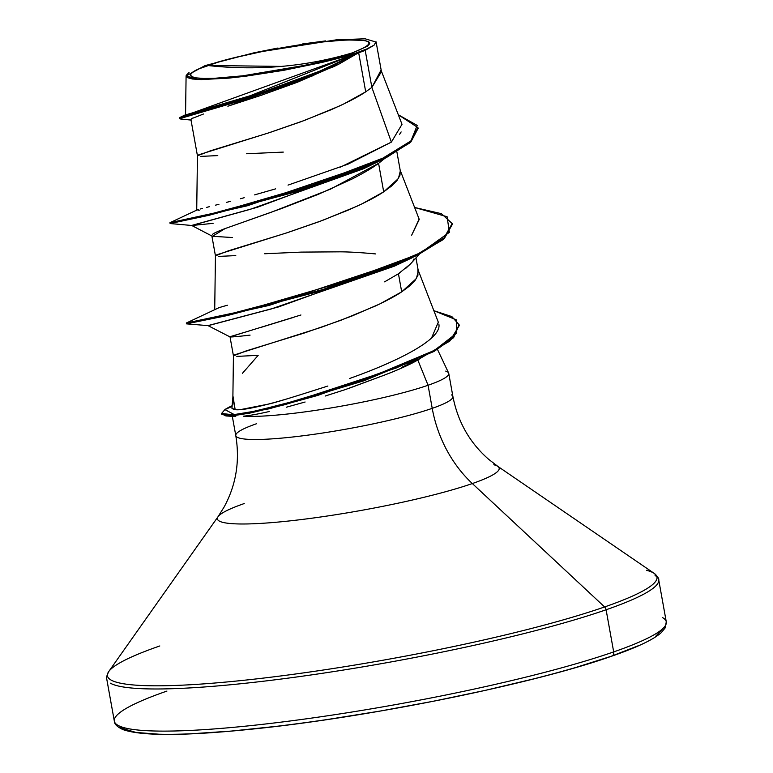 <?xml version="1.0" encoding="UTF-8"?>
<svg xmlns="http://www.w3.org/2000/svg" width="773" height="773" viewBox="0 0 773 773"><rect width="100%" height="100%" fill="white"/><g stroke="black" fill="none" stroke-linecap="round" stroke-linejoin="round"><path stroke-width="1.16" d="M352.701 52.757C329.54 59.714 305.789 64.265 281.43 66.401L207.551 65.492C231.214 56.458 300.311 43.046 332.815 40.834C373.079 38.061 379.707 42.042 352.701 52.757L367.339 46.245L369.745 43.665L368.702 41.684L364.257 40.38L345.956 39.935L317.645 42.418L266.067 50.689L233.233 58.004L219.223 61.801L198.661 68.932L192.912 72.005L190.506 74.585L191.549 76.566L195.994 77.87L203.676 78.46L214.285 78.315L242.606 75.831L276.637 70.807L311.2 63.995L327.018 60.246L352.701 52.757A91.108 10.89 169.8 0 1 342.053 56.149A91.108 10.89 169.8 0 1 219.667 78.015A91.108 10.89 169.8 0 1 207.551 65.492A560.802 443.422 -109.1 0 0 281.43 66.401A560.802 443.422 -109.1 0 0 352.701 52.757M232.151 405.748A109.38 13.083 -10.2 0 0 224.904 409.593L232.093 406.414L224.904 409.593L234.509 414.705L254.926 411.207L298.078 400.172L396.153 368.035L434.909 350.024L456.447 333.347L456.312 319.809L433.866 310.698L451.857 316.582L459.104 324.776L453.5 336.777L433.827 350.633L364.267 379.794L284.406 403.912L250.027 412.212L233.533 414.811L221.59 413.478L224.904 409.593A109.38 13.083 169.8 0 1 232.151 405.748M256.472 423.759A110.307 13.189 -10.2 0 0 237.195 437.228A110.307 13.189 -10.2 0 0 319.346 433.527A110.307 13.189 -10.2 0 0 432.223 408.347A112.162 88.682 -109.1 0 0 472.342 483.55A143.16 17.122 169.8 0 0 493.802 464.757A143.16 17.122 169.8 0 1 472.342 483.55L604.602 606.95A279.169 33.384 -10.2 0 0 646.46 570.29A279.169 33.384 169.8 0 1 604.602 606.95A4.203 3.324 70.9 0 1 606.1 609.771A280.406 33.529 -10.2 0 0 655.089 575.537A280.406 33.529 169.8 0 1 606.1 609.771L613.685 651.91A280.406 33.529 -10.2 0 0 662.674 617.675A280.406 33.529 169.8 0 1 613.685 651.91A4.203 3.324 70.9 0 1 611.752 656.161A4.203 3.324 70.9 0 1 611.076 656.316L638.005 645.861M448.755 373.417L452.91 396.52C457.858 421.923 469.8 442.881 488.729 459.384L497.802 466.361L654.248 573.421C657.823 576.909 659.311 579.006 658.693 579.702L666.278 621.84L665.157 627.918L661.244 632.662C653.378 639.638 636.875 647.474 611.714 656.171A4.203 3.324 -109.1 0 0 613.685 651.91A280.406 33.529 169.8 0 1 326.747 715.904A280.406 33.529 169.8 0 1 117.94 725.316A280.406 33.529 169.8 0 1 166.929 691.081A280.406 33.529 -10.2 0 0 117.94 725.316A280.406 33.529 -10.2 0 0 326.747 715.904A280.406 33.529 -10.2 0 0 613.685 651.91L606.1 609.771A280.406 33.529 169.8 0 1 319.172 673.776A280.406 33.529 169.8 0 1 110.365 683.177A280.406 33.529 -10.2 0 0 319.172 673.776A280.406 33.529 -10.2 0 0 606.1 609.771A4.203 3.324 -109.1 0 0 604.602 606.95A279.169 33.384 169.8 0 1 302.745 673.003A279.169 33.384 169.8 0 1 107.611 676.53A279.169 33.384 169.8 0 1 159.808 645.957A279.169 33.384 -10.2 0 0 107.611 676.53A279.169 33.384 -10.2 0 0 302.745 673.003A279.169 33.384 -10.2 0 0 604.602 606.95L472.342 483.55A143.16 17.122 169.8 0 1 317.539 517.427A143.16 17.122 169.8 0 1 217.484 519.234A143.16 17.122 169.8 0 1 244.239 503.552M446.523 371.388A110.307 13.189 169.8 0 1 428.068 385.254L417.807 359.986L428.068 385.254A110.307 13.189 -10.2 0 0 445.741 371.098M242.461 373.301L258.201 355.319L236.818 356.401M232.876 397.235L231.929 408.25L235.166 409.671L232.973 396.153M428.068 385.254L432.223 408.347A110.307 13.189 -10.2 0 0 451.49 394.887A110.307 13.189 -10.2 0 1 432.223 408.347L428.068 385.254A110.307 13.189 169.8 0 1 243.427 416.193A110.307 13.189 -10.2 0 0 428.068 385.254M340.304 167.19L391.37 142.116L371.871 87.407L365.204 50.342A98.49 11.779 169.8 0 1 358.682 52.767L365.706 91.832L371.871 87.407L391.37 142.116L402.008 124.318L381.031 70.159L371.871 87.407L381.447 71.647L376.132 42.08L374.132 45.114L365.204 50.342L371.871 87.407L365.706 91.832L358.682 52.767A98.49 11.779 169.8 0 1 358.334 52.883A98.49 11.779 -10.2 0 0 358.682 52.767A98.49 11.779 -10.2 0 0 365.204 50.342L374.132 45.114L366.904 48.931L355.251 53.269L321.21 62.603L229.552 78.054L197.579 79.474L186.09 75.928L205.077 65.599L253.824 52.844L336.429 39.819L365.098 38.785L376.132 42.08M384.654 158.504L378.577 163.335L383.698 191.839L398.404 178.544L400.317 170.939L399.931 175.355L397.003 180.524L391.534 186.042L383.698 191.839L378.577 163.335C372.518 167.847 363.725 173.055 352.188 178.969L318.08 194.429L281.633 208.507L248.606 220.208M283.295 152.097L246.674 153.75M414.028 258.887L413.14 260.482M410.569 263.844L405.352 268.743M400.317 272.502L398.443 273.768L401.699 291.846L416.396 278.551L418.309 270.946L415.961 257.911M375.697 253.94C361.068 252.568 349.241 251.863 340.207 251.834L301.286 252.104L264.675 253.757M338.149 64.488L297.373 82.247L260.878 95.417L227.861 106.21M203.492 114.008L191.665 118.636L190.921 119.535L197.453 155.817L210.217 150.87L268.018 133.101L304.697 120.337L339.067 106.172C350.729 100.722 359.609 95.949 365.706 91.832L343.908 103.891L330.564 109.969L300.852 121.767L269.912 132.483L198.825 154.764L197.444 155.769L196.719 210.188L198.236 209.57M217.783 155.595L200.835 156.388M225.6 228.393L224.276 228.885C217.493 231.494 213.57 233.32 212.517 234.383M235.775 255.602L218.827 256.394M211.802 235.591L215.445 255.824L228.209 250.877L286.02 233.108L322.689 220.344L357.058 206.178C368.721 200.729 377.601 195.956 383.698 191.839L361.899 203.898L348.555 209.976L318.843 221.774L287.914 232.489L216.827 254.771L215.445 255.776L214.72 309.693M236.451 334.883L230.025 336.883L233.436 355.831L246.21 350.884L304.011 333.115L340.69 320.351L375.05 306.185C386.713 300.736 395.592 295.962 401.699 291.846L398.443 273.768L384.596 281.836M300.929 314.988L237.707 334.467M186.09 75.928L185.559 114.916L250.152 95.746L354.652 54.265L321.21 62.603L283.585 70.343L245.601 76.227L228.383 78.16L201.251 79.58L192.429 79.01L187.337 77.609L186.177 75.416L189.027 72.546M338.874 64.13L358.199 52.979L311.79 76.198L250.829 97.591L179.481 118.742L232.209 103.244L338.874 64.13L333.743 66.671M333.53 66.768L229.426 105.708M192.525 118.143L191.047 119.158M417.932 127.593L398.308 114.771L417.188 125.4L410.994 140.879L380.48 159.634L331.627 179.355L221.165 211.531L169.954 222.701L208.671 214.508L299.18 190.061L385.795 157.025L410.724 141.121L417.932 127.593L418.077 128.424L410.878 141.952L385.94 157.856L299.325 190.892L208.826 215.338L170.099 223.542L247.399 205.753L380.335 160.61L363.629 168.707L250.336 209.309L191.897 225.494L213.097 223.349M380.335 160.61L409.767 142.928L417.99 128.009M179.481 118.742L179.336 117.902L198.274 112.008L247.263 97.823L306.688 77.339L358.199 52.979L179.877 117.477L186.158 114.462M399.641 134.26L401.139 131.941M268.26 90.035L294.04 81.213M305.973 76.788L325.578 68.836M336.864 63.724L354.652 54.265L321.21 62.603A97.958 11.711 169.8 0 0 374.132 45.114L376.026 41.752M419.121 219.097L411.651 235.224L419.246 219.416L400.124 170.128M438.378 322.351L417.893 269.458L417.932 275.362L414.995 280.531L409.526 286.049L401.699 291.846L379.901 303.905L352.063 315.973L321.307 327.308L234.818 354.778L233.436 355.783L232.866 398.288M232.953 398.636L235.166 409.671C241.292 410.386 255.312 407.738 277.207 401.728L284.648 399.554M349.589 378.499C400.646 360.363 442.204 338.506 438.842 324.109M218.875 307.741L186.322 323.017L244.993 310.562L369.214 274.289L421.159 252.462L449.364 232.335L447.113 216.74L414.618 207.473L441.431 213.686L452.157 223.552L444.06 237.891L416.637 254.732L323.211 289.411L227.136 314.727L186.312 323.027L186.457 323.858L227.291 315.568L323.356 290.252L416.792 255.563L444.214 238.722L452.311 224.383L452.157 223.552M221.629 306.852L227.359 305.238M199.492 210.159L198.255 210.246M200.4 208.971L202.497 208.43M206.41 207.435L209.638 206.623M215.387 205.193L218.952 204.285M226.441 202.381L230.721 201.28M240.413 198.738L244.21 197.714M254.588 194.883L275.632 188.854M288.02 185.114L348.005 164.147L391.37 142.116M237.195 437.228A110.307 13.189 -10.2 0 0 319.346 433.527A110.307 13.189 -10.2 0 0 432.223 408.347A112.162 88.682 70.9 0 0 472.342 483.55A143.16 17.122 169.8 0 1 317.539 517.427A143.16 17.122 169.8 0 1 217.484 519.234M348.179 388.626L383.872 375.32C397.737 370.083 409.052 364.972 417.807 359.986C410.627 364.257 399.312 369.368 383.872 375.32L345.415 389.553L325.143 396.056M305.103 402.008L286.3 407.226M269.323 411.507C258.346 413.999 249.708 415.565 243.427 416.193M401.641 367.339L418.947 359.116L317.384 395.534L268.733 408.878L225.909 415.951L221.745 413.874M208.217 325.646L271.149 308.997L394.327 266.183L411.584 258.047L269.062 305.432L186.467 323.858L208.217 325.646M452.224 223.967L443.2 239.582L411.584 258.047M459.249 325.597L449.799 341.086L418.947 359.116M221.59 413.478L221.735 414.318L233.688 415.642L250.172 413.043L284.551 404.752L364.412 380.635L433.972 351.473L453.654 337.608L459.104 324.776M223.368 306.35L219.88 307.403M438.301 322.177L431.566 337.985M327.887 386.017C293.895 396.926 274.115 402.946 268.569 404.076L240.451 409.622M233.948 409.564L231.929 408.279M398.443 273.768L410.424 264.008L419.179 254.385M402.337 262.202L278.502 306.949L207.985 325.607L230.074 336.931M417.807 359.986L420.551 358.353M250.085 335.115C234.113 336.98 227.716 337.424 230.895 336.448L243.06 332.776M260.076 327.665L293.257 317.461M120.018 726.32A276.193 33.026 -10.2 0 0 317.442 720.948A276.193 33.026 -10.2 0 0 611.076 656.316L575.682 667.505M122.511 728.466L135.99 732.446L159.267 734.234M191.453 733.77L231.311 731.074L277.304 726.243M327.675 719.47L380.471 711.005L433.682 701.179L485.251 690.376L533.196 679.003M655.456 636.556L662.732 628.749M253.824 52.844L277.971 48.032M302.427 43.964L325.491 40.921M378.577 163.335L330.477 189.163L270.965 212.353L225.107 228.566L212.449 236.287L232.528 237.533M212.449 236.287L191.656 225.445L257.428 207.261L371.291 164.755M232.315 416.338L235.784 435.595C239.997 461.123 236.113 484.922 224.122 507.001L218.054 516.693L108.732 671.573C106.597 676.085 105.94 678.568 106.751 679.013L114.336 721.151C114.317 724.098 117.206 726.92 123.004 729.606C141.826 736.196 184.892 736.031 252.201 729.103C368.286 717.45 534.211 683.747 611.714 656.171M437.489 349.454L448.63 373.011M396.887 151.885L400.317 170.939M191.018 120.076L180.051 118.936M191.897 225.494L170.108 223.542L169.954 222.701L196.922 210.034M235.755 416.55L225.909 415.951"/></g></svg>
